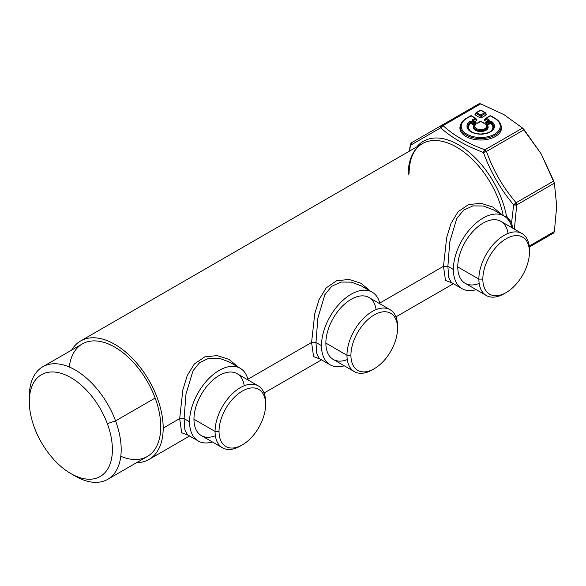 <?xml version="1.0" encoding="UTF-8"?>
<svg xmlns="http://www.w3.org/2000/svg" width="586" height="586" viewBox="0 0 586 586"><rect width="100%" height="100%" fill="white"/><g stroke="black" fill="none" stroke-linecap="round" stroke-linejoin="round"><path stroke-width="0.88" d="M511.922 227.72A41.972 24.231 120 0 0 504.041 215.992A41.972 24.231 120 0 0 471.693 227.236A41.972 24.231 120 0 0 453.374 269.472L447.88 266.3L449.77 241.901L456.758 218.556L463.548 210.213L472.836 205.898L483.289 205.994L493.244 209.759L483.289 205.994L472.836 205.898L463.548 210.213L456.758 218.556L449.77 241.901L447.88 266.3L453.374 269.472A41.972 24.231 120 0 0 462.068 288.693A41.972 24.231 120 0 0 476.169 289.652A41.972 24.231 -60 0 1 453.374 269.472A41.972 24.231 -60 0 1 479.59 220.307A41.972 24.231 -60 0 1 511.922 227.72M451.271 282.452L448.678 277.427L447.88 266.3L443.485 266.3L446.678 237.484L451.015 223.361L458.113 211.707L468.58 204.573L481.011 203.291L492.885 207.092L502.202 214.93L492.885 207.092L481.011 203.291L468.58 204.573L458.113 211.707L451.015 223.361L446.678 237.484L443.485 266.3L447.88 266.3L448.678 277.427L451.271 282.452L462.068 288.693M512.171 225.42L511.6 222.614L506.443 215.956A3.106 1.319 -10.7 0 0 504.524 216.285A3.106 1.319 169.3 0 1 506.443 215.956L511.6 222.614L512.42 227.961M511.6 222.614L513.658 204.829L511.6 222.614L510.369 223.178M508.033 233.44A35.753 20.642 120 0 0 481.106 224.357A35.753 20.642 120 0 0 457.769 266.938A35.753 20.642 120 0 0 479.172 283.426M452.092 282.928L445.492 280.445L443.485 266.3L379.809 303.065L443.485 266.3L445.492 280.445L452.092 282.928M513.658 204.829L516.749 204.895L514.347 229.126L516.749 204.895A3.106 1.362 -170.2 0 1 513.658 204.829A3.106 0.388 -40.2 0 0 516.105 202.727L516.749 204.895L554.385 183.162L556.7 206.016L554.385 231.536L529.202 246.076L554.385 231.536L553.741 232.957L529.312 247.065L553.741 232.957L554.385 231.536L556.7 206.016L554.385 183.162L516.749 204.895A3.106 1.795 -120 0 0 516.105 202.727L513.658 204.829C500.473 189.183 490.401 171.742 483.443 152.492C490.401 171.742 500.473 189.183 513.658 204.829M506.443 215.956A69.954 40.39 -120 0 0 466.617 150.25A69.954 40.39 -120 0 0 416.873 146.837A69.954 40.39 60 0 1 466.617 150.25A69.954 40.39 60 0 1 506.443 215.956A3.106 0.535 -43 0 0 505.366 216.857M409.57 151.056L410.5 145.269L440.716 127.821C451.769 137.769 466.009 145.987 483.443 152.492L486.483 151.43C493.163 170.38 503.037 187.476 516.105 202.727L553.741 180.993L554.385 183.162L541.244 154.008A74.62 43.078 60 0 1 541.281 154.067A74.62 43.078 -120 0 0 541.244 154.008L553.741 180.993L516.105 202.727C503.037 187.476 493.163 170.38 486.483 151.43L524.126 129.696L541.244 154.008A74.62 43.078 -120 0 0 541.215 153.95A74.62 43.078 60 0 1 541.244 154.008L522.573 128.056L484.93 149.789L483.443 152.492C466.009 145.987 451.769 137.769 440.716 127.821L443.038 125.602C453.813 135.513 467.775 143.57 484.93 149.789L486.483 151.43A3.106 0.388 160.2 0 0 483.443 152.492A3.106 1.362 -69.8 0 1 484.93 149.789C467.775 143.57 453.813 135.513 443.038 125.602L480.681 103.869L503.938 114.629L522.573 128.056L503.938 114.629A74.62 43.078 -120 0 0 503.909 114.614A74.62 43.078 60 0 1 503.938 114.629A74.62 43.078 60 0 1 503.967 114.644A74.62 43.078 -120 0 0 503.938 114.629L480.681 103.869L479.128 103.715L441.485 125.448L440.716 127.821L410.5 145.269L411.863 142.552L441.485 125.448L443.038 125.602A3.106 2.139 132.1 0 0 440.716 127.821A3.106 2.095 -120 0 1 441.485 125.448L411.863 142.552A3.106 2.864 60 0 0 410.5 145.269L409.57 151.056M163.186 428.132A68.401 39.489 -120 0 0 133.33 359.299A68.401 39.489 -120 0 0 80.619 340.971A68.401 39.489 -120 0 0 71.653 350.098A68.401 39.489 60 0 1 126.027 352.354A68.401 39.489 60 0 1 163.186 428.132L179.675 418.609L163.186 428.132A68.401 39.489 60 0 1 136.626 462.647A68.401 39.489 -120 0 0 149.02 459.446A68.401 39.489 -120 0 0 163.186 428.132M80.619 340.971L422.301 143.702A68.401 39.489 60 0 1 469.049 156.242A68.401 39.489 60 0 1 503.235 215.523A68.401 39.489 -120 0 0 469.049 156.242A68.401 39.489 -120 0 0 422.301 143.702A68.401 39.489 -120 0 0 408.134 175.016M370.293 291.081L360.983 283.25L349.11 279.449L336.679 280.731L326.204 287.858L319.114 299.519L314.77 313.635L311.576 342.458L247.907 379.215L311.576 342.458L313.583 356.603L320.19 359.086L313.583 356.603L311.576 342.458L314.77 313.635L319.114 299.519L326.204 287.858L336.679 280.731L349.11 279.449L360.983 283.25L370.293 291.081M238.392 367.239L229.075 359.401L217.201 355.599L204.77 356.881L194.303 364.016L187.205 375.67L182.869 389.793L179.675 418.609L181.682 432.761L188.282 435.237L181.682 432.761L179.675 418.609L182.869 389.793L187.205 375.67L194.303 364.016L204.77 356.881L217.201 355.599L229.075 359.401L238.392 367.239M486.277 295.49L465.174 283.302A35.753 20.642 -60 0 1 457.769 266.938L478.879 279.119A35.753 20.642 120 0 0 486.277 295.49A35.753 20.642 120 0 0 505.169 293.11M506.136 292.575L504.158 293.718A35.753 20.642 -60 0 1 478.879 279.119L482.835 279.119A32.955 19.03 120 0 0 506.136 292.575A32.955 19.03 120 0 0 529.436 252.214L529.436 249.929A35.753 20.642 120 0 0 522.038 233.565A35.753 20.642 120 0 0 494.481 243.139A35.753 20.642 120 0 0 478.879 279.119L457.769 266.938A35.753 20.642 -60 0 1 473.378 230.957A35.753 20.642 -60 0 1 500.927 221.376L522.038 233.565M410.574 144.332L410.5 145.269A3.106 1.362 -170.2 0 1 410.354 144.713A3.106 1.362 -170.2 0 1 410.574 144.332M229.434 362.067L219.479 358.302L209.034 358.207L199.738 362.522L192.955 370.865L185.96 394.21L184.07 418.609L179.675 418.609L184.07 418.609L184.868 429.736L187.461 434.761L184.868 429.736L184.07 418.609L185.96 394.21L192.955 370.865L199.738 362.522L209.026 358.207L219.479 358.302L229.434 362.067L240.231 368.301A41.972 24.231 120 0 0 207.884 379.545A41.972 24.231 120 0 0 189.564 421.781L184.07 418.609L189.564 421.781A41.972 24.231 120 0 0 198.258 441.002A41.972 24.231 120 0 0 212.359 441.961A41.972 24.231 -60 0 1 189.564 421.781A41.972 24.231 -60 0 1 215.78 372.615A41.972 24.231 -60 0 1 248.112 380.036A41.972 24.231 120 0 0 240.231 368.301M361.335 285.909L351.388 282.144L340.935 282.049L331.639 286.364L324.856 294.707L317.868 318.059L315.971 342.458L311.576 342.458L315.971 342.458L316.777 353.578L319.363 358.61L316.777 353.578L315.971 342.458L317.868 318.059L324.856 294.707L331.639 286.364L340.935 282.049L351.388 282.144L361.335 285.909L372.132 292.143A41.972 24.231 120 0 0 339.792 303.394A41.972 24.231 120 0 0 321.472 345.63L315.971 342.458L321.472 345.63A41.972 24.231 120 0 0 330.16 364.844A41.972 24.231 120 0 0 344.26 365.803A41.972 24.231 -60 0 1 321.472 345.63A41.972 24.231 -60 0 1 347.681 296.457A41.972 24.231 -60 0 1 380.014 303.878A41.972 24.231 120 0 0 372.132 292.143M120.804 456.267A64.98 37.519 -120 0 0 155.144 398.048A64.98 37.519 -120 0 0 106.381 343.184A64.98 37.519 -120 0 0 69.265 366.997M482.835 279.119L478.879 279.119A35.753 20.642 -60 0 1 504.158 235.33A35.753 20.642 -60 0 1 529.436 249.929L529.436 252.214A32.955 19.03 120 0 0 506.136 238.758A32.955 19.03 120 0 0 482.835 279.119A32.955 19.03 -60 0 1 506.136 238.758A32.955 19.03 -60 0 1 529.436 252.214A32.955 19.03 -60 0 1 506.136 292.575A32.955 19.03 -60 0 1 482.835 279.119M550.906 234.59L541.244 240.172A74.62 43.078 -120 0 0 541.332 240.121A74.62 43.078 60 0 1 541.244 240.172L550.906 234.59M484.593 120.364L487.032 121.778L484.593 120.364L485.669 119.024L488.585 120.943A0.93 0.542 60 0 1 488.717 120.804A0.93 0.542 60 0 1 489.185 120.848L485.223 123.133L483.633 123.133L480.71 121.449L477.795 123.133L476.198 123.133L472.235 120.848A0.93 0.542 -60 0 1 472.704 120.804A0.93 0.542 -60 0 1 472.836 120.943L475.751 119.024A0.93 0.447 -38.9 0 0 475.883 118.416A0.93 0.447 -38.9 0 0 475.751 118.335A0.93 0.542 120 0 0 475.62 118.196A0.93 0.542 120 0 0 475.158 118.24L471.078 115.889L466.925 118.284A19.492 11.251 0 0 0 466.925 134.201A19.492 11.251 0 0 0 494.496 134.201A19.492 11.251 0 0 0 494.496 118.284L490.343 115.889L486.27 118.24L489.185 119.925L489.185 120.848L488.336 121.024L489.185 119.925A0.93 0.542 120 0 0 488.585 120.709L485.669 119.024L484.593 120.364L484.593 119.676M460.515 125.162A20.788 12.006 0 0 0 480.71 140.025A20.788 12.006 0 0 0 500.905 125.162M476.836 120.364L476.836 119.676L476.836 120.364L475.751 119.024L476.836 120.364L474.389 121.778L476.836 120.364L476.836 119.676M486.197 114.211L486.233 114.937L481.311 117.779L480.117 117.779L475.187 114.937L475.231 114.211L475.187 114.937L480.117 117.779L481.311 117.779L486.233 114.937L485.384 113.464A0.93 0.381 -30 0 0 485.596 112.973L486.439 114.438M466.632 110.93L479.128 103.715L466.632 110.93M411.226 143.973L411.863 142.552A3.106 1.795 -120 0 0 411.226 143.973M42.756 366.777L82.326 343.931A64.98 37.519 60 0 1 155.144 398.048L115.567 420.895A64.98 37.519 -120 0 0 42.756 366.777A64.98 37.519 -120 0 0 29.359 399.161M155.144 398.048A64.98 37.519 60 0 1 147.306 456.479L107.736 479.326A64.98 37.519 -120 0 0 115.567 420.895L155.144 398.048M29.3 401.6A58.761 33.922 -120 0 0 34.384 427.546A58.761 33.922 -120 0 0 70.847 473.569A58.761 33.922 -120 0 0 107.311 423.641L115.567 420.895L107.311 423.641A58.761 33.922 -120 0 0 60.57 373.172A58.761 33.922 -120 0 0 29.3 401.6L29.3 396.524A64.98 37.519 60 0 1 63.881 365.085A64.98 37.519 60 0 1 115.567 420.895A64.98 37.519 60 0 1 75.25 476.11A64.98 37.519 60 0 1 72.994 474.741A64.98 37.519 -120 0 0 107.736 479.326M522.573 128.056L524.126 129.696L486.483 151.43A3.106 1.795 -120 0 0 484.93 149.789L522.573 128.056M479.128 103.715L480.681 103.869L443.038 125.602A3.106 1.795 -120 0 0 441.485 125.448L479.128 103.715L411.863 142.552L410.354 144.713L409.35 151.181M477.194 123.228L477.795 123.133A0.93 0.542 -120 0 0 477.326 123.089L476.667 123.089A0.93 0.542 120 0 0 476.198 123.133L472.235 120.848L472.235 119.925L475.158 118.24A0.93 0.542 -60 0 1 475.62 118.196A0.93 0.542 -60 0 1 475.751 118.335L475.751 119.024A0.93 0.542 -120 0 0 475.158 118.24A0.93 0.542 60 0 1 475.751 119.024L472.836 120.709L473.085 121.024L472.836 120.709A0.93 0.542 -120 0 0 472.235 119.925L472.836 120.943L472.235 120.848L472.235 119.925L475.158 118.24L471.078 115.889A0.93 0.542 -120 0 0 470.617 115.845A0.93 0.542 60 0 1 471.078 115.889A0.93 0.542 -60 0 1 471.547 115.845A0.93 0.542 120 0 0 471.078 115.889L466.925 118.284A0.93 0.542 -120 0 0 466.463 118.24A0.93 0.542 60 0 1 466.925 118.284A19.492 11.251 180 0 0 466.925 134.201A19.492 11.251 180 0 0 494.496 134.201A19.492 11.251 180 0 0 494.496 118.284A0.93 0.542 -60 0 1 494.965 118.24A0.93 0.542 120 0 0 494.496 118.284L490.343 115.889A0.93 0.542 -120 0 0 489.874 115.845A0.93 0.542 60 0 1 490.343 115.889A0.93 0.542 -60 0 1 490.812 115.845A0.93 0.542 120 0 0 490.343 115.889L486.27 118.24A0.93 0.542 120 0 0 485.669 119.024A0.93 0.542 -60 0 1 486.27 118.24A0.93 0.542 -120 0 0 485.801 118.196A0.93 0.542 60 0 1 486.27 118.24L489.185 119.925L489.185 120.848L485.223 123.133A0.93 0.542 -120 0 0 484.754 123.089L484.095 123.089A0.93 0.542 120 0 0 484.095 123.089A0.93 0.542 120 0 0 483.633 123.133L484.629 123.228M485.669 118.335A0.93 0.447 38.9 0 0 485.545 118.416A0.93 0.447 38.9 0 0 485.669 119.024L485.669 118.335A0.93 0.542 60 0 1 485.801 118.196A0.93 0.542 -120 0 0 485.669 118.335L485.669 119.024M466.288 118.482A0.93 0.542 60 0 1 466.463 118.24A0.93 0.542 -120 0 0 466.288 118.482A20.393 11.771 0 0 0 460.684 124.576A20.393 11.771 180 0 0 480.71 138.582A20.393 11.771 180 0 0 500.737 124.576L501.125 125.748A20.788 12.006 180 0 1 480.71 140.025A20.788 12.006 180 0 1 460.296 125.748L460.684 124.576A20.393 11.771 0 0 0 480.71 138.582A20.393 11.771 0 0 0 500.737 124.576A20.393 11.771 0 0 0 495.133 118.482A0.93 0.542 120 0 0 494.965 118.24L490.812 115.845L489.874 115.845A0.93 0.542 -120 0 0 489.742 115.984A0.93 0.542 60 0 1 489.874 115.845L485.801 118.196L484.41 119.822M474.982 114.438L475.832 112.973A0.93 0.381 30 0 0 476.037 113.464L475.187 114.937L476.037 113.464L480.117 115.823L480.117 117.779L480.117 115.823L481.311 115.823L481.311 117.779L481.311 115.823L485.384 113.464L486.233 114.937M475.187 114.937L475.231 114.211M244.223 385.749A35.753 20.642 120 0 0 217.296 376.666A35.753 20.642 120 0 0 193.959 419.246A35.753 20.642 120 0 0 215.362 435.735M376.131 309.591A35.753 20.642 120 0 0 349.205 300.508A35.753 20.642 120 0 0 325.867 343.088A35.753 20.642 120 0 0 347.271 359.584M480.117 121.544A0.93 0.542 60 0 1 480.242 121.405A0.93 0.542 60 0 1 480.71 121.449A0.93 0.542 -120 0 0 480.242 121.405A0.93 0.542 -120 0 0 480.117 121.544M481.311 121.544A0.93 0.542 120 0 0 481.179 121.405A0.93 0.542 120 0 0 480.71 121.449A0.93 0.542 -60 0 1 481.179 121.405A0.93 0.542 -60 0 1 481.311 121.544M475.751 118.335L475.751 119.024M484.783 112.68A0.93 0.542 -60 0 1 485.252 112.637A0.93 0.542 -60 0 1 485.42 112.878L485.384 113.464A0.93 0.542 -120 0 0 484.783 112.68A0.93 0.542 60 0 1 485.384 113.464L481.311 115.823A0.93 0.542 -120 0 0 480.71 115.032L484.783 112.68L480.71 110.329L476.638 112.68L480.71 115.032A0.93 0.542 60 0 1 481.311 115.823L480.117 115.823A0.93 0.542 -60 0 1 480.71 115.032A0.93 0.542 120 0 0 480.117 115.823L476.037 113.464A0.93 0.542 -60 0 1 476.638 112.68A0.93 0.542 120 0 0 476.037 113.464L476 112.878A0.93 0.542 60 0 1 476.169 112.637A0.93 0.542 60 0 1 476.638 112.68A0.93 0.542 -120 0 0 476.169 112.637L480.242 110.285A0.93 0.542 60 0 1 480.71 110.329A0.93 0.542 -120 0 0 480.242 110.285A0.93 0.542 -120 0 0 480.073 110.527A0.93 0.542 60 0 1 480.242 110.285L481.179 110.285A0.93 0.542 120 0 0 480.71 110.329A0.93 0.542 -60 0 1 481.179 110.285L485.252 112.637A0.93 0.542 120 0 0 484.783 112.68L480.71 115.032L476.638 112.68L480.71 110.329L484.783 112.68M485.596 112.973L485.252 112.637A0.93 0.542 120 0 1 485.42 112.878L485.384 113.464M476.037 113.464L476 112.878M222.468 447.799L201.364 435.61A35.753 20.642 -60 0 1 193.959 419.246L215.069 431.428A35.753 20.642 120 0 0 222.468 447.799A35.753 20.642 120 0 0 241.359 445.419M242.326 444.884L240.348 446.027A35.753 20.642 -60 0 1 215.069 431.428L219.025 431.428A32.955 19.03 120 0 0 242.326 444.884A32.955 19.03 120 0 0 265.626 404.523L265.626 402.238A35.753 20.642 120 0 0 258.228 385.874A35.753 20.642 120 0 0 230.672 395.447A35.753 20.642 120 0 0 215.069 431.428L193.959 419.246A35.753 20.642 -60 0 1 209.568 383.266A35.753 20.642 -60 0 1 237.118 373.685L258.228 385.874M354.376 371.641L333.273 359.46A35.753 20.642 -60 0 1 325.867 343.088L346.971 355.277A35.753 20.642 120 0 0 354.376 371.641A35.753 20.642 120 0 0 373.26 369.268M374.234 368.733L372.257 369.876A35.753 20.642 -60 0 1 346.971 355.277L350.926 355.277A32.955 19.03 120 0 0 374.234 368.733A32.955 19.03 120 0 0 397.535 328.365L397.535 326.087A35.753 20.642 120 0 0 390.13 309.716A35.753 20.642 120 0 0 362.58 319.297A35.753 20.642 120 0 0 346.971 355.277L325.867 343.088A35.753 20.642 -60 0 1 341.47 307.108A35.753 20.642 -60 0 1 369.026 297.534L390.13 309.716M107.311 423.641A58.761 33.922 60 0 1 90.771 479.194A58.761 33.922 60 0 1 34.384 427.546A58.761 33.922 60 0 1 50.931 371.985A58.761 33.922 60 0 1 107.311 423.641M477.795 123.133L480.71 121.449L483.633 123.133L485.223 123.133M469.752 121.47A13.727 7.926 0 0 0 471.466 132.106A13.727 7.926 0 0 0 489.962 132.106A13.727 7.926 0 0 0 491.669 121.47L489.977 121.405L485.94 123.734L485.765 124.518A5.875 3.391 180 0 1 484.497 128.832A5.875 3.391 180 0 1 476.923 128.832A5.875 3.391 180 0 1 475.656 124.518L475.48 123.734L471.452 121.405L469.752 121.47A0.93 0.608 52.6 0 1 470.426 122.203A12.885 7.442 0 0 0 468.551 129.14A12.885 7.442 180 0 1 470.426 122.203L469.752 121.47L471.452 121.405L470.441 122.628A12.724 7.347 0 0 0 468.624 129.257A12.724 7.347 180 0 1 470.441 122.628L470.851 122.188A0.93 0.542 -60 0 1 471.452 121.405L475.48 123.734A0.93 0.542 120 0 0 474.88 124.518L470.851 122.188L470.705 123.272A12.16 7.017 0 0 0 471.291 131.696A12.16 7.017 180 0 1 470.705 123.272L470.851 122.188L474.88 124.518L475.48 123.734L475.656 124.518L474.682 124.811L470.866 122.613L470.705 123.272L470.866 122.613L474.924 124.715A0.93 0.659 45.6 0 1 475.656 124.518A5.875 3.391 0 0 0 476.923 128.832A5.875 3.391 0 0 0 484.497 128.832A5.875 3.391 0 0 0 485.765 124.518A0.93 0.659 -45.6 0 1 486.497 124.715A6.717 3.875 180 0 1 487.054 125.404A6.717 3.875 180 0 1 480.71 130.561A6.717 3.875 180 0 1 474.367 125.404A6.717 3.875 180 0 1 474.924 124.715A6.717 3.875 0 0 0 474.367 125.404A6.717 3.875 0 0 0 480.71 130.561A6.717 3.875 0 0 0 487.054 125.404A6.717 3.875 0 0 0 486.497 124.715L485.765 124.518L485.94 123.734L486.541 124.518A0.93 0.542 -120 0 0 485.94 123.734L489.977 121.405A0.93 0.542 60 0 1 490.57 122.188L486.541 124.518L487.288 125.25A7.442 4.3 180 0 1 480.71 131.557A7.442 4.3 180 0 1 474.133 125.25L470.705 123.272L474.133 125.25L474.682 124.811L474.133 125.25A7.442 4.3 0 0 0 480.71 131.557A7.442 4.3 0 0 0 487.288 125.25L486.541 124.518L490.57 122.188L489.977 121.405L491.669 121.47A13.727 7.926 180 0 1 489.962 132.106A13.727 7.926 180 0 1 471.466 132.106A13.727 7.926 180 0 1 469.752 121.47M219.025 431.428L215.069 431.428A35.753 20.642 -60 0 1 240.348 387.639A35.753 20.642 -60 0 1 265.626 402.238L265.626 404.523A32.955 19.03 120 0 0 242.326 391.067A32.955 19.03 120 0 0 219.025 431.428A32.955 19.03 -60 0 1 242.326 391.067A32.955 19.03 -60 0 1 265.626 404.523A32.955 19.03 -60 0 1 242.326 444.884A32.955 19.03 -60 0 1 219.025 431.428M350.926 355.277L346.971 355.277A35.753 20.642 -60 0 1 372.257 311.488A35.753 20.642 -60 0 1 397.535 326.087L397.535 328.365A32.955 19.03 120 0 0 374.234 314.916A32.955 19.03 120 0 0 350.926 355.277A32.955 19.03 -60 0 1 374.234 314.916A32.955 19.03 -60 0 1 397.535 328.365A32.955 19.03 -60 0 1 374.234 368.733A32.955 19.03 -60 0 1 350.926 355.277M492.877 129.14A12.885 7.442 0 0 0 490.995 122.203A0.93 0.608 -52.6 0 1 491.669 121.47L486.739 124.811L487.288 125.25L486.739 124.811L490.995 122.203A12.885 7.442 180 0 1 492.877 129.14A12.885 7.442 180 0 1 480.71 134.121A12.885 7.442 180 0 1 468.551 129.14C470.617 132.158 474.733 133.784 480.879 134.004L485.889 133.388C488.87 132.048 488.995 133.44 492.877 129.14L492.723 129.389M492.797 129.257A12.724 7.347 0 0 0 490.98 122.628L490.995 122.203L490.555 122.613L490.716 123.272L490.98 122.628A12.724 7.347 180 0 1 492.797 129.257M475.004 124.613L474.213 125.66A6.878 3.97 0 0 0 480.71 130.942A6.878 3.97 0 0 0 487.208 125.66A6.878 3.97 0 0 0 487.127 125.529A6.878 3.97 180 0 1 487.208 125.66A6.878 3.97 180 0 1 480.71 130.942A6.878 3.97 180 0 1 474.213 125.66A6.878 3.97 180 0 1 474.294 125.529M490.138 131.696A12.16 7.017 0 0 0 490.716 123.272L487.288 125.25L490.716 123.272L490.555 122.613L490.98 122.628L490.716 123.272A12.16 7.017 180 0 1 490.138 131.696M504.041 215.992L493.251 209.766M149.02 459.446L189.608 436.006M264.059 393.023L321.516 359.855M395.968 316.865L453.418 283.697M422.301 143.702C413.789 148.705 409.372 158.718 409.05 173.749M330.16 364.844L319.363 358.61M198.258 441.002L187.461 434.761M477.019 119.822L475.62 118.196L471.547 115.845L470.617 115.845L466.463 118.24C463.482 119.969 461.563 122.086 460.684 124.576M75.25 476.11L70.847 473.569M476.667 123.089L472.719 120.826M484.095 123.089L481.179 121.405L480.242 121.405L477.326 123.089M488.702 120.826L484.754 123.089M500.737 124.576C499.865 122.086 497.939 119.969 494.965 118.24M486.417 124.613L487.208 125.66"/></g></svg>

